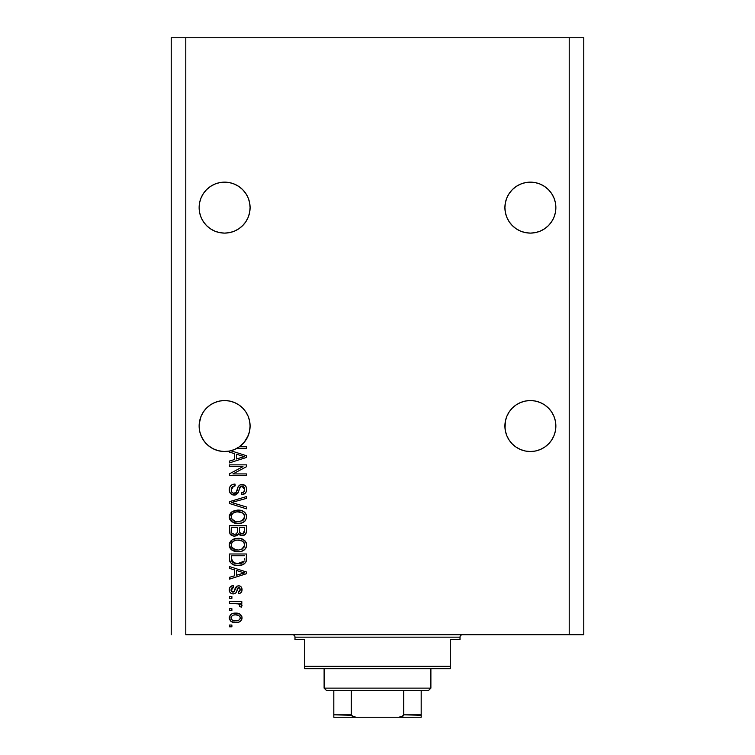 <?xml version="1.0" encoding="UTF-8"?>
<svg xmlns="http://www.w3.org/2000/svg" width="755" height="755" viewBox="0 0 755 755"><rect width="100%" height="100%" fill="white"/><g stroke="black" fill="none" stroke-linecap="round" stroke-linejoin="round"><path stroke-width="1.13" d="M249.971 205.124L249.971 205.133A25.481 25.481 0 0 0 249.971 205.124L250.094 207.625L249.603 202.651L248.15 197.876L249.603 202.651L250.094 207.625L249.603 212.599L248.15 217.374L245.8 221.781L242.629 225.641L238.769 228.812L234.361 231.162L229.586 232.615L224.612 233.106L219.639 232.615L214.864 231.162L210.456 228.812L214.864 231.162L210.456 228.812L206.596 225.641L203.425 221.781L201.075 217.374L199.622 212.599L199.131 207.625A25.481 25.481 0 0 1 224.612 182.144A25.481 25.481 0 0 1 250.094 207.625L249.603 212.599L248.15 217.374L245.8 221.781L242.629 225.641L238.769 228.812L234.361 231.162L229.586 232.615L224.612 233.106L219.639 232.615L214.864 231.162L219.639 232.615L214.864 231.162L210.456 228.812L206.596 225.641L203.425 221.781L201.075 217.374L199.622 212.599L199.131 207.625L199.622 202.651L201.075 197.876L199.622 202.651L201.075 197.876L203.425 193.469L201.075 197.876L203.425 193.469L206.596 189.609L203.425 193.469L206.596 189.609L210.456 186.438L206.596 189.609L210.456 186.438L214.864 184.088L210.456 186.438L214.864 184.088L219.639 182.635L214.864 184.088L219.639 182.635L224.612 182.144L229.586 182.635L234.361 184.088A25.481 25.481 0 0 0 234.361 184.088L229.586 182.635L234.361 184.078L238.769 186.438L234.361 184.088L238.769 186.438L242.638 189.618A25.481 25.481 0 0 0 242.619 189.59L245.8 193.469L248.15 197.876L249.603 202.651M199.622 202.642A25.481 25.481 0 0 0 199.622 202.651L199.254 205.124A25.481 25.481 0 0 0 199.254 205.133L199.254 205.133M555.746 205.124L555.746 205.133A25.481 25.481 0 0 0 555.746 205.124L555.869 207.625L555.378 202.651L553.925 197.876L555.378 202.651L555.869 207.625L555.378 212.599L553.925 217.374L551.575 221.781L548.404 225.641L544.544 228.812L540.136 231.162L535.361 232.615L530.387 233.106L525.414 232.615L520.639 231.162L516.231 228.812L520.639 231.162L516.231 228.812L512.371 225.641L509.2 221.781L506.85 217.374L505.397 212.599L504.906 207.625A25.481 25.481 0 0 1 530.387 182.144A25.481 25.481 0 0 1 555.869 207.625L555.378 212.599L553.925 217.374L551.575 221.781L548.404 225.641L544.544 228.812L540.136 231.162L535.361 232.615L530.387 233.106L525.414 232.615L520.639 231.162L525.414 232.615L520.639 231.162L516.231 228.812L512.371 225.641L509.2 221.781L506.85 217.374L505.397 212.599L504.906 207.625L505.397 202.651L506.85 197.876L505.397 202.651L506.85 197.876L509.2 193.469L506.85 197.876L509.2 193.469L512.371 189.609A25.481 25.481 0 0 0 512.362 189.618L509.2 193.469L512.371 189.609L516.231 186.438L512.371 189.609L516.231 186.438L520.639 184.088L516.231 186.438L520.639 184.088L525.414 182.635L520.639 184.088L525.414 182.635L530.387 182.144L535.361 182.635L540.136 184.088A25.481 25.481 0 0 0 540.118 184.078M535.38 182.635A25.481 25.481 0 0 0 535.361 182.635L540.136 184.088L535.361 182.635L540.136 184.088L544.544 186.438L540.136 184.088L544.544 186.438L548.404 189.609L551.575 193.469L553.925 197.876L555.378 202.651M505.397 202.642A25.481 25.481 0 0 0 505.397 202.651L505.029 205.124A25.481 25.481 0 0 0 505.029 205.133L505.029 205.133M238.74 404.831L242.629 408.021L245.8 411.881L248.15 416.288L249.603 421.064L250.094 426.037L249.603 431.011L248.15 435.786L245.8 440.193L242.629 444.053L238.769 447.224L234.361 449.574L229.586 451.028L224.612 451.518L219.639 451.028L214.864 449.574L210.456 447.224L214.864 449.574L210.456 447.224L206.596 444.053L203.425 440.193L201.075 435.786L199.622 431.011L199.131 426.037A25.481 25.481 0 0 1 224.612 400.556A25.481 25.481 0 0 1 250.094 426.037L249.971 423.546A25.481 25.481 0 0 0 249.971 423.536L249.971 423.527M203.444 411.852A25.481 25.481 0 0 0 199.622 421.064L201.075 416.288L199.622 421.064L201.075 416.288L203.425 411.881L201.075 416.288L203.425 411.881L206.596 408.021L203.425 411.881L206.596 408.021L210.456 404.85L206.596 408.021L210.456 404.85L214.864 402.49L210.456 404.85L214.864 402.49L219.639 401.047A25.481 25.481 0 0 0 206.587 408.021M242.638 408.03A25.481 25.481 0 0 0 234.361 402.49L238.769 404.85L242.629 408.021L245.8 411.881L248.15 416.288L249.603 421.064A25.481 25.481 0 0 0 245.781 411.852M229.586 401.047A25.481 25.481 0 0 0 229.548 401.037L224.612 400.556L229.586 401.047L224.612 400.556L229.586 401.047L234.361 402.49L229.586 401.047L234.361 402.49L238.769 404.85L234.361 402.49L229.586 401.047L224.612 400.556L219.639 401.047L214.864 402.49L219.639 401.047L224.612 400.556M555.746 423.536L555.746 423.546A25.481 25.481 0 0 0 555.746 423.536L555.378 421.064A25.481 25.481 0 0 0 551.556 411.852M551.575 411.881L553.925 416.288L555.378 421.064L553.925 416.288L555.378 421.064L553.925 416.288L551.575 411.881L553.925 416.288L551.575 411.881L548.404 408.021A25.481 25.481 0 0 0 540.136 402.49L535.361 401.047L530.387 400.556L535.361 401.047L530.387 400.556L535.361 401.047L540.136 402.49L544.544 404.85L540.136 402.49L544.544 404.85L548.404 408.021L551.575 411.881M516.231 404.85L512.371 408.021L509.2 411.881L506.85 416.288L505.397 421.064L506.85 416.288L509.2 411.881L512.371 408.021L516.231 404.85L520.639 402.49L516.231 404.85L520.639 402.49L525.414 401.047A25.481 25.481 0 0 0 512.362 408.021L516.231 404.85M505.029 423.536L504.906 426.037A25.481 25.481 0 0 1 530.387 400.556A25.481 25.481 0 0 1 555.869 426.037L555.378 431.011L553.925 435.786L551.575 440.193L548.404 444.053L544.544 447.224L540.136 449.574L535.361 451.028L530.387 451.518L525.414 451.028L520.639 449.574L516.231 447.224L520.639 449.574L516.231 447.224L520.639 449.574L525.414 451.028L520.639 449.574L525.414 451.028L530.387 451.518L525.414 451.028L530.387 451.518L535.361 451.028L540.136 449.574L535.361 451.028L540.136 449.574L544.544 447.224L540.136 449.574L535.361 451.028A25.481 25.481 0 0 1 505.397 431.011L504.906 426.037L505.397 421.064L506.85 416.288L509.2 411.881L512.371 408.021M535.399 401.056A25.481 25.481 0 0 0 535.323 401.037L540.136 402.49L544.544 404.85L548.404 408.021M509.219 411.852A25.481 25.481 0 0 0 505.397 421.064L506.85 416.288L505.397 421.064L505.029 428.529A25.481 25.481 0 0 0 505.029 428.538L505.029 428.529M520.639 402.49L525.414 401.047L520.639 402.49L525.414 401.047L530.387 400.556L535.361 401.047L540.136 402.49M245.8 411.881L248.15 416.288L245.8 411.881M249.603 421.064L250.094 426.037L249.376 432.039L247.272 437.702L243.884 442.704L239.42 446.771L246.451 446.771L246.451 448.536L236.57 448.536A25.481 25.481 0 0 1 230.841 450.744L246.451 455.727L246.451 457.445L229.463 462.881L229.463 461.041L234.541 459.559L234.541 453.623L229.463 452.141L229.463 451.046L223.886 451.509L218.337 450.735L213.089 448.763L208.399 445.695L204.501 441.675L201.566 436.9L199.745 431.605L199.131 426.037L199.622 421.064L201.075 416.288L199.254 423.536M512.371 444.053L509.2 440.193L512.371 444.053L516.231 447.224L512.371 444.053L509.2 440.193L506.85 435.786L505.397 431.011L504.906 426.037A25.481 25.481 0 0 0 530.387 451.518A25.481 25.481 0 0 0 555.869 426.037L555.378 431.011L553.925 435.786L551.575 440.193L548.404 444.053L544.544 447.224L540.136 449.574A25.481 25.481 0 0 0 555.378 431.011L553.925 435.786L551.575 440.193L548.404 444.053L544.544 447.224M243.827 442.77L238.769 447.224L234.361 449.574L229.586 451.028L234.361 449.574L239.42 446.771A25.481 25.481 0 0 1 236.57 448.536L246.451 448.536L246.451 446.771L239.42 446.771A25.481 25.481 0 0 1 229.463 451.046L229.463 452.141L234.541 453.623L234.541 459.559L229.463 461.041L229.463 462.881L246.451 457.445L246.451 455.727L230.841 450.744A25.481 25.481 0 0 1 199.131 426.037L199.254 428.529A25.481 25.481 0 0 0 199.254 428.538L199.254 428.529M185.787 634.738L569.213 634.738L569.213 37.75L185.787 37.75L185.787 634.738L185.787 37.75L171.225 37.75L171.225 634.738L171.225 37.75L569.213 37.75L569.213 634.738L583.775 634.738L583.775 37.75L583.775 634.738L185.787 634.738M535.323 232.625A25.481 25.481 0 0 0 535.361 232.615L540.136 231.162L535.361 232.615L530.387 233.106M229.586 232.615L234.361 231.162L229.586 232.615L224.612 233.106M525.414 401.047L530.387 400.556M555.378 421.064L555.746 428.529A25.481 25.481 0 0 1 555.746 428.538L555.746 428.557M509.229 440.231L506.85 435.786L505.397 431.011L506.85 435.786M214.864 402.49L219.639 401.047M229.463 466.628L242.987 466.628L229.463 466.628L229.463 464.863L246.451 464.863L246.451 466.741L232.918 473.913L246.451 473.913L246.451 475.678L229.463 475.678L229.463 473.781L242.987 466.628L229.463 473.781L229.463 475.678L246.451 475.678L246.451 473.913L232.918 473.913L246.451 466.741L246.451 464.863L229.463 464.863L229.463 466.628L229.463 464.863L246.451 464.863L246.451 466.741M234.192 495.091L230.52 493.534L229.312 490.759L229.86 486.909L232.125 484.701L234.984 484.059L235.201 485.824L232.323 486.984L231.294 489.098L231.587 491.75L233.512 493.27L236.07 492.468L238.287 486.569L240.269 484.823L244.384 485.069L246.007 486.673L246.611 488.476L246.366 491.439L245.309 493.185L241.6 494.648L241.383 492.883L243.827 491.939L244.658 488.891L243.138 486.503L240.637 486.55L237.589 493.572L234.192 495.091L238.25 492.468L240.26 486.815L241.977 486.267L244.686 489.485C244.611 491.59 243.506 492.722 241.383 492.883L241.6 494.648C244.828 494.402 246.517 492.656 246.677 489.429C246.564 486.399 245.007 484.757 242.025 484.502C239.354 484.785 237.806 486.314 237.353 489.08C237.183 491.382 236.117 492.798 234.144 493.326C232.181 493.081 231.209 491.93 231.228 489.891C231.389 487.409 232.71 486.05 235.201 485.824L234.984 484.059C231.379 484.266 229.463 486.163 229.246 489.74C229.341 492.987 230.983 494.77 234.192 495.091M234.126 503.226L246.451 507.001L246.451 508.832L229.463 503.491L229.463 501.66L246.451 496.582L246.451 498.394L231.455 502.481L246.451 507.001L246.451 508.832L246.451 507.001L231.455 502.481L246.451 498.394L246.451 496.582L229.463 501.66L229.463 503.491L229.463 501.66L246.451 496.582L246.451 498.394L232.219 502.292M229.246 516.816L230.794 512.777L234.682 510.493L240.854 510.399L244.384 512.041L246.243 514.533L246.489 518.355L244.846 521.177L241.987 522.922L237.136 523.526L233.229 522.63L229.907 519.648L229.246 516.816L231.842 521.818L237.938 523.545C242.883 523.677 245.79 521.441 246.677 516.826C245.771 512.135 242.789 509.889 237.74 510.087L231.908 511.815L229.256 517.184M229.926 542.213L229.407 543.591L231.908 540.052L229.246 545.063L230.794 541.014L233.238 539.268L236.192 538.419L240.854 538.636L244.96 540.816L246.489 543.515L246.489 546.592L244.846 549.413L241.496 551.32L237.136 551.763L233.229 550.876L229.907 547.885L229.246 545.063L231.842 550.055L237.938 551.792C242.883 551.914 245.79 549.678 246.677 545.072C245.771 540.372 242.789 538.126 237.74 538.334L232.559 539.627M229.463 568.402L234.541 569.893L229.463 568.402L229.463 566.571L246.451 571.997L246.451 573.715L229.463 579.142L229.463 577.311L234.541 575.82L234.541 569.893L234.541 575.82L229.463 577.311L229.463 579.142L246.451 573.715L246.451 571.997L229.463 566.571L229.463 568.402L229.463 566.571L246.451 571.997L246.451 573.715L229.463 579.142L229.463 577.311M231.889 626.801L229.463 626.801L229.463 625.036L231.889 625.036L231.889 626.801L231.889 625.036L229.463 625.036L229.463 626.801L229.463 625.036L231.889 625.036L231.889 626.801L229.463 626.801L231.889 626.801M236.324 622.592L231.379 621.639L229.275 618.43L230.473 614.834L232.342 613.636L235.088 613.126L239.948 614.117L242.015 617.307L240.845 620.855L239.024 622.073L235.768 622.601C239.326 622.752 241.411 621.167 242.044 617.864C241.402 614.504 239.269 612.928 235.645 613.117C232.03 612.937 229.897 614.513 229.246 617.864C229.916 621.252 232.087 622.837 235.768 622.601L235.201 622.592M231.889 610.474L229.463 610.474L229.463 608.709L231.889 608.709L231.889 610.474L231.889 608.709L229.463 608.709L229.463 610.474L229.463 608.709L231.889 608.709L231.889 610.474L229.463 610.474L231.889 610.474M238.92 603.924L229.463 603.415L229.463 601.65L241.817 601.65L241.817 603.415L239.845 603.415L241.987 605.095L241.383 607.162L239.618 606.501L239.175 604.085L235.871 603.415L238.391 603.726L239.835 605.302L239.618 606.501L241.383 607.162L242.044 605.501L239.845 603.415L241.817 603.415L241.817 601.65L229.463 601.65L229.463 603.415L229.463 601.65L241.817 601.65L241.817 603.415M231.889 598.337L229.463 598.337L229.463 596.573L231.889 596.573L231.889 598.337L231.889 596.573L229.463 596.573L229.463 598.337L229.463 596.573L231.889 596.573L231.889 598.337L229.463 598.337L231.889 598.337M233.229 593.921L231.209 593.458L229.68 591.863L229.303 588.947L230.313 586.805L233.22 585.54L233.437 587.305L231.662 588.06L231.011 589.872L231.625 591.637L232.927 592.156L234.182 591.571L236.806 586.229L239.26 585.823L241.156 586.909L241.996 590.419L240.609 592.986L238.514 593.704L238.287 591.939L239.769 591.278L240.279 589.74L239.769 587.975L238.467 587.56L235.928 592.845L233.229 593.921C235.466 593.732 236.73 592.439 237.032 590.061L237.74 588.088L238.769 587.532L240.279 589.74L238.287 591.939L238.514 593.704C240.826 593.373 241.996 592.033 242.044 589.674C242.006 587.305 240.836 585.993 238.514 585.767C236.296 586.191 235.031 587.635 234.73 590.089L234.05 591.76L232.927 592.156L231.011 589.872L233.437 587.305L233.22 585.54C230.7 585.861 229.378 587.267 229.246 589.749C229.341 592.345 230.671 593.732 233.229 593.921M229.473 559.389L229.463 559.002C230.162 563.617 233.021 565.769 238.052 565.467L233.823 564.872L230.426 562.645L229.492 559.766L229.463 553.991L246.451 553.991L246.394 560.144L245.611 562.56L242.761 564.683L238.052 565.467C241.666 565.74 244.365 564.419 246.139 561.484L246.451 553.991L229.463 553.991L229.463 559.002L229.463 553.991L246.451 553.991M229.463 530.982C229.492 534.266 231.153 535.984 234.456 536.125L231.511 535.389L230.067 533.964L229.463 525.754L246.451 525.754L246.413 531.916L245.403 534.351L241.657 535.654L238.618 533.785L236.919 535.597L234.456 536.125L238.618 533.785L242.185 535.682C245.016 535.427 246.432 533.879 246.451 531.02L246.451 525.754L229.463 525.754L229.463 530.982L229.463 525.754L246.451 525.754L246.413 531.898M583.775 37.75L569.213 37.75L583.775 37.75M229.256 617.581L229.369 616.769M230.483 614.825L231.323 614.136M238.731 613.551L239.288 613.758M239.363 613.796L240.807 614.806M241.817 616.42L242.006 617.279M242.044 617.864L242.015 618.411M242.006 618.43L241.723 619.515M241.506 619.978L239.996 621.573M239.552 621.827L239.014 622.073M237.655 622.45L236.872 622.554M231.351 621.62L230.511 620.95M229.501 619.402L229.275 618.43M239.863 616.476L238.627 615.438L235.654 614.881C238.099 614.674 239.637 615.655 240.279 617.817C239.684 620.044 238.136 621.044 235.654 620.837L238.174 620.478M232.672 620.289L235.654 620.837C233.201 621.044 231.653 620.072 231.011 617.911L232.03 619.874M233.672 615.08L234.88 614.91M240.156 618.59L240.118 616.958M237.938 620.553L239.212 619.902M238.655 620.27L240.024 618.94L240.25 617.439M239.429 619.723L240.024 618.94M232.03 615.853L231.011 617.911C231.606 615.684 233.153 614.674 235.654 614.881L236.409 614.91M241.062 604.009L240.458 603.689M241.628 604.462L241.987 605.104M242.044 605.501L241.383 607.162L239.618 606.501L239.835 605.302M236.504 603.434L235.871 603.415L236.504 603.434M229.463 603.415L235.871 603.415M240.335 603.632L239.845 603.415M231.691 585.937L232.427 585.701M233.22 585.54L233.437 587.305L231.068 590.552M232.37 592.09L234.182 591.571M233.805 591.948L232.927 592.156L234.05 591.76L234.597 590.523M234.956 589.362L235.145 588.777M235.211 588.607L235.456 587.975M235.862 587.173L236.806 586.229M236.626 586.352L237.202 586.022M239.967 586.031L240.826 586.578M239.977 586.04L240.694 586.465M241.836 591.174L241.562 591.835M241.147 592.486L240.628 592.977M239.967 593.345L238.882 593.647M238.514 593.704L238.287 591.939L239.099 591.741L238.287 591.939M239.779 591.278L240.222 588.994M239.137 587.579L237.74 588.088L237.032 590.07L237.636 588.287M237.23 589.41L237.391 588.919M236.815 590.778L236.419 591.892M236.296 592.194L235.928 592.835M230.294 592.75L229.897 592.25M229.624 591.741L229.256 590.155M232.927 592.156L231.691 591.703L231.039 590.372M241.194 573.819L236.523 575.244L244.686 572.856L241.194 573.819L244.686 572.856L241.468 572.063L244.686 572.856L243.676 573.102M236.523 570.469L241.468 572.063L236.523 570.469L236.523 575.244L236.523 570.469M246.385 560.295L246.3 560.823M245.611 562.56L243.837 564.155M244.714 563.532L244.148 563.957M243.327 564.429L241.222 565.155M240.468 565.297L239.269 565.429M238.052 565.467L237.287 565.448M237.155 565.448L236.551 565.401M235.919 565.335L235.031 565.193M235.013 565.184L232.389 564.259M233.833 564.872L233.267 564.674M230.039 561.984L229.784 561.333M229.765 561.267L229.586 560.521M229.567 560.418L229.492 559.776M246.441 559.37L246.451 558.785M244.412 559.955L244.469 558.738M243.657 561.89L241.081 563.372M239.807 563.608L242.6 562.749L244.129 561.144L237.551 563.692L239.835 563.608M233.625 562.89L234.918 563.343M231.587 560.323L231.776 561.031M231.455 555.755L244.469 555.755L231.455 555.755L231.474 559.455L231.455 555.755M232.861 562.447L238.08 563.702L233.927 563.022L231.455 558.785M235.447 563.466L236.098 563.57M231.927 561.371L233.04 562.579M239.344 538.4L240.854 538.636M243.742 539.806L242.355 539.089M243.808 539.853L246.243 542.76L244.96 540.816M246.489 543.515L246.63 544.261M246.677 545.072L246.63 544.289M246.489 546.601L246.253 547.309M244.356 549.857L243.11 550.659M242.931 550.754L242.261 551.056M241.015 551.452L243.818 550.244M240.977 551.461L240.241 551.603M239.467 551.716L238.731 551.763M236.334 551.697L234.739 551.405M236.287 551.697L234.767 551.414M230.794 549.121L229.897 547.856M229.397 546.469L229.303 545.941M229.246 545.063L229.407 546.516M229.293 544.204L229.397 543.628M234.682 538.73L233.946 538.966M240.996 551.452L241.742 551.244M245.403 548.791L245.913 548.017M243.874 547.63L244.686 545.082L243.742 542.269L242.383 541.08L237.712 540.099C241.628 539.825 243.959 541.486 244.686 545.082L241.836 549.281L242.978 548.592L238.976 549.98M231.823 547.299L234.05 549.291L237.995 550.027C234.192 550.216 231.945 548.555 231.228 545.044L231.823 547.299L235.654 549.81L234.314 549.404M233.38 541.203L231.804 542.864L231.228 545.044C231.898 541.637 234.05 539.985 237.712 540.099L235.871 540.24M233.352 541.222L236.57 540.146L234.031 540.825M231.37 546.214L231.559 546.762M231.804 542.864L231.37 543.902M246.253 532.794L243.95 535.342M243.922 535.352L243.082 535.597M241.185 535.578L239.722 534.955M238.316 534.37L237.938 534.842M237.938 534.851L238.325 534.351M236.211 535.88L235.73 536.003M233.437 536.05L230.067 533.964L230.69 534.776M230.067 533.964L229.624 532.728M229.586 532.52L229.473 531.501M237.41 530.774L237.41 530.774C237.551 532.973 236.57 534.172 234.437 534.361C236.57 534.172 237.551 532.973 237.41 530.774L237.41 527.519L237.41 530.774M237.363 531.775L237.41 531.105M232.578 533.879L234.437 534.361L231.889 533.181M244.412 531.671L244.469 530.406C244.733 532.511 243.884 533.681 241.902 533.917L243.676 533.36L244.384 531.982M239.892 533.049L241.902 533.917L239.552 532.369L239.392 527.519L244.469 527.519L244.469 530.406L244.469 527.519L239.392 527.519L239.552 532.369L241.024 533.813M243.082 533.709L244.469 530.406M231.455 527.519L237.41 527.519L231.455 527.519L231.662 532.728L231.455 527.519M231.757 532.926L232.776 534.002L234.777 534.342L236.343 533.804L237.249 532.435M231.521 532.115L231.455 531.02M239.392 530.633L239.694 532.728M241.902 533.917L242.534 533.87M236.966 510.116L238.533 510.106M239.344 510.163L240.826 510.389M243.808 511.616L246.243 514.514L244.96 512.569M246.489 515.278L246.677 516.826M246.489 518.355L244.78 521.243M245.422 520.525L244.856 521.167M240.241 523.366L243.11 522.422M242.921 522.517L242.261 522.819M239.486 523.47L238.731 523.526L239.486 523.47M236.296 523.46L234.739 523.168M233.229 522.639L233.729 522.847M230.794 520.884L229.926 519.676M229.897 519.619L229.407 518.298M229.397 518.232L229.303 517.685M229.284 517.553L229.407 518.27M229.293 515.976L229.397 515.391M229.416 515.335L230.785 512.796M234.682 510.493L233.946 510.729M240.996 523.215L241.742 522.998M243.818 522.007L244.318 521.639M243.874 519.393L244.686 516.845L243.742 514.032L242.383 512.843L237.712 511.852C241.628 511.579 243.959 513.249 244.686 516.845L241.836 521.044L243.487 519.874M243.469 519.893L238.976 521.743M231.823 519.062L234.05 521.054L237.995 521.78C234.192 521.979 231.945 520.318 231.228 516.807L231.823 519.062L235.654 521.573L234.314 521.167M233.38 512.966L231.804 514.627L231.228 516.807C231.898 513.391 234.05 511.748 237.712 511.852L235.871 512.003M233.352 512.975L236.57 511.909L234.031 512.588M231.37 517.968L231.559 518.515M229.463 503.491L246.451 508.832L229.463 503.491M229.331 488.608L229.605 487.513M230.803 485.635L231.511 485.05M234.984 484.059L234.805 485.871M233.654 486.135L231.228 489.891M231.285 490.674L231.379 491.146M231.483 491.496L231.927 492.288M233.823 493.308L235.532 492.949M236.249 492.213L236.957 490.467M236.475 491.798L236.947 490.495M237.013 490.259L237.608 488.221M239.486 485.267L240.25 484.833M240.571 484.719L241.138 484.578M241.572 484.521L242.497 484.521M243.431 484.682L244.828 485.361M246.017 486.682L246.328 487.352M246.413 487.588L246.611 488.485M246.602 490.448L246.375 491.42M246.366 491.448L245.875 492.468M244.526 493.827L243.723 494.232M243.101 494.44L242.619 494.544M242.11 494.619L241.6 494.648L241.383 492.883M242.053 492.788L242.685 492.628M242.827 492.571L243.818 491.949M244.29 491.307L244.658 488.9M244.554 488.306L244.054 487.239M242.553 486.314L240.014 487.098M239.826 487.419L239.392 488.542M239.344 488.683L239.533 488.098M237.825 493.251L235.343 494.969M234.512 495.072L235.466 494.94M233.153 494.997L232.21 494.704M231.304 494.204L230.577 493.591M230.511 493.515L229.935 492.722M232.748 484.436L232.153 484.682M230.822 485.607L230.228 486.295M238.967 490.155L239.127 489.514M244.884 485.399L243.884 484.833M237.353 489.08L236.721 491.175M231.842 487.617L232.323 486.984M246.451 473.913L246.451 475.678L229.463 475.678L229.463 473.781M246.451 455.727L246.451 457.445L229.463 462.881L229.463 461.041M241.94 457.332L244.686 456.596L241.468 455.803L244.686 456.596L243.676 456.841M242.931 457.039L236.523 458.974L236.523 454.199L241.468 455.803L236.523 454.199L236.523 458.974L242.931 457.039M243.629 456.85L241.194 457.558M246.451 446.771L246.451 448.536M233.38 620.563L236.032 620.837M231.464 616.448L231.124 617.146M231.039 617.524L231.039 618.288M236.494 563.617L237.551 563.692M238.08 563.702L238.939 563.683M241.496 563.249L242.298 562.909M244.639 545.752L244.658 544.478M244.544 543.883L244.356 543.307M244.091 542.769L243.742 542.269M238.92 540.136L236.57 540.146M231.228 545.044L231.266 545.629M236.815 549.97L238.486 550.017M244.639 517.515L244.658 516.241M244.544 515.646L244.356 515.07M244.091 514.533L243.742 514.032M238.92 511.899L236.57 511.909M231.804 514.627L231.37 515.674M231.228 516.807L231.266 517.392M236.815 521.733L238.486 521.771M219.639 451.028L224.612 451.518L219.639 451.028M544.544 186.438L548.404 189.609L551.575 193.469L553.925 197.876M525.414 182.635L530.387 182.144L535.361 182.635M249.971 210.126A25.481 25.481 0 0 0 249.971 210.116L250.094 207.625A25.481 25.481 0 0 1 224.612 233.106A25.481 25.481 0 0 1 199.131 207.625L199.254 210.116A25.481 25.481 0 0 0 199.254 210.126M238.769 186.438L242.629 189.609L245.8 193.469L248.15 197.876M219.639 182.635L224.612 182.144L229.586 182.635L234.361 184.088M206.596 444.053L203.454 440.231M214.864 449.574L218.28 450.716L214.882 449.584M249.971 428.538L249.971 428.529A25.481 25.481 0 0 1 249.971 428.538L250.094 426.037A25.481 25.481 0 0 1 239.42 446.771M243.941 442.638L248.15 435.786L249.603 431.011A25.481 25.481 0 0 1 236.57 448.536M229.463 451.046L234.361 449.574A25.481 25.481 0 0 1 213.108 448.772M201.557 436.881A25.481 25.481 0 0 1 199.622 431.011L201.075 435.786M516.231 447.224L520.639 449.574M201.576 436.918A25.481 25.481 0 0 0 213.07 448.753M203.435 221.8A25.481 25.481 0 0 0 203.444 221.8L201.075 217.374A25.481 25.481 0 0 0 203.416 221.762L201.075 217.374L199.622 212.599L201.075 217.374M249.603 212.599L248.15 217.374L249.603 212.599L248.15 217.374L245.8 221.781A25.481 25.481 0 0 0 249.603 212.599M242.638 225.632A25.481 25.481 0 0 1 234.361 231.162L238.769 228.812L242.629 225.641L245.8 221.781M505.029 210.126L505.029 210.116A25.481 25.481 0 0 0 505.029 210.126L504.906 207.625A25.481 25.481 0 0 0 530.387 233.106A25.481 25.481 0 0 0 555.869 207.625L555.746 210.135A25.481 25.481 0 0 0 555.746 210.116M509.2 221.781L506.85 217.374L505.397 212.599L506.85 217.374L509.2 221.781A25.481 25.481 0 0 1 505.397 212.599M512.371 225.641L512.362 225.641A25.481 25.481 0 0 0 525.452 232.625M553.934 217.364A25.481 25.481 0 0 0 555.378 212.599L553.925 217.374L555.378 212.599L553.925 217.374L551.575 221.781A25.481 25.481 0 0 0 551.565 221.8A25.481 25.481 0 0 0 553.925 217.383M548.413 225.632A25.481 25.481 0 0 1 540.146 231.162L544.544 228.812L548.404 225.641L551.575 221.781M199.622 212.599A25.481 25.481 0 0 0 201.066 217.364M206.587 225.641A25.481 25.481 0 0 0 214.854 231.162M214.873 231.172A25.481 25.481 0 0 0 219.677 232.625M292.562 634.738A2.425 2.425 0 0 1 294.988 637.163L294.988 639.589L304.699 639.589L304.699 666.288L450.301 666.288L450.301 639.589L460.012 639.589L460.012 637.163A2.425 2.425 0 0 1 462.438 634.738A2.425 2.425 0 0 0 460.012 637.163L294.988 637.163A2.425 2.425 0 0 0 292.562 634.738M459.389 639.589L450.301 639.589L450.301 668.713L304.699 668.713L450.301 668.713L450.301 666.288L304.699 666.288L304.699 639.589L294.988 639.589L294.988 637.163L460.012 637.163L460.012 639.589L459.389 639.589L460.012 639.589M304.699 666.288L304.699 668.713L304.699 666.288M294.988 639.589L295.611 639.589M421.186 715.259L403.746 714.825L403.746 690.551L428.462 690.551L430.888 688.126L324.112 688.126L326.537 690.551L403.746 690.551L326.537 690.551L324.112 688.126L430.888 688.126L430.888 668.713L430.888 688.126L428.462 690.551L403.746 690.551L403.746 714.825L403.01 716.117L398.659 717.25L356.341 717.25L352.207 716.278M324.112 668.713L324.112 688.126L324.112 668.713M421.186 714.825L421.186 717.231L398.659 717.25L401.651 716.825L403.746 714.825L421.186 714.825L421.186 690.551L421.186 717.231L333.814 717.25L356.341 717.25L353.34 716.816L351.254 714.825L351.254 690.551L351.254 714.825L333.814 714.825L333.814 717.156M351.33 715.259L333.814 714.825L333.814 715.551M333.814 690.551L333.814 714.825L333.814 690.551"/></g></svg>
